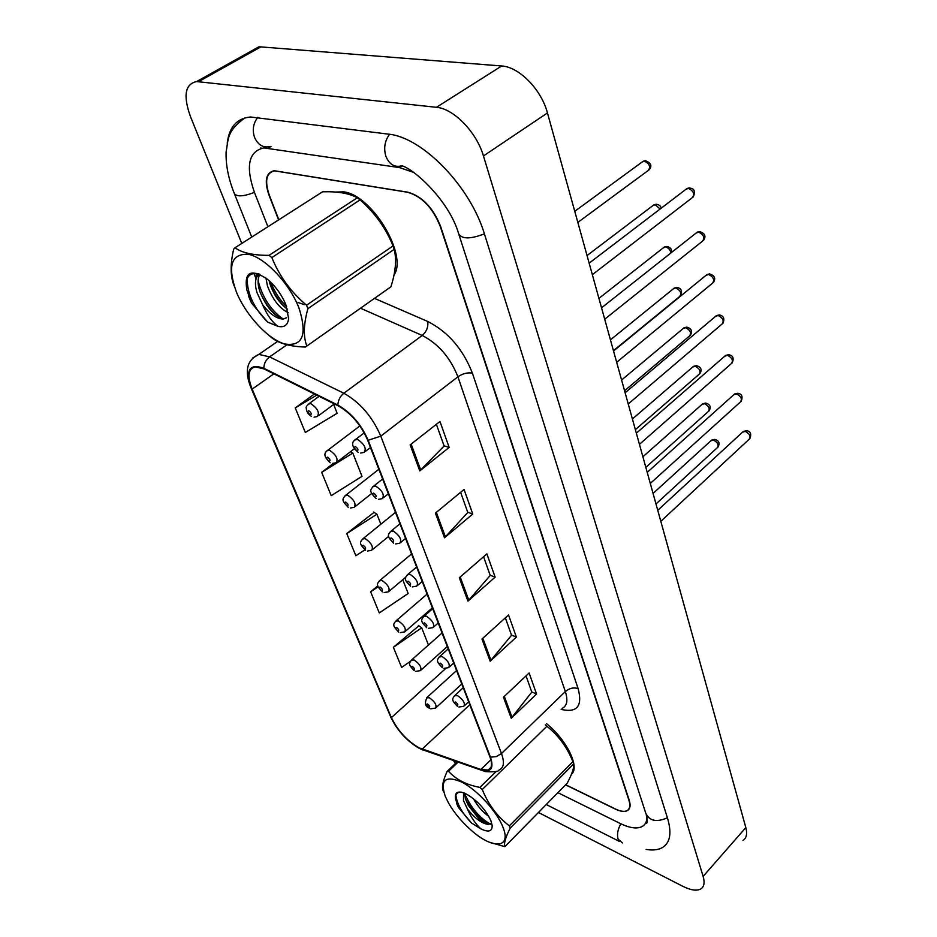 <?xml version="1.0" encoding="UTF-8"?>
<svg xmlns="http://www.w3.org/2000/svg" width="937" height="937" viewBox="0 0 937 937"><rect width="100%" height="100%" fill="white"/><g stroke="black" fill="none" stroke-linecap="round" stroke-linejoin="round"><path stroke-width="1.41" d="M571.441 774.267C580.12 767.38 566.826 739.972 546.505 723.633C566.826 739.972 580.12 767.38 571.441 774.267M393.985 275.103C408.122 255.262 371.907 194.755 343.528 191.851L335.434 192.05L343.528 191.851C371.907 194.755 408.122 255.262 393.985 275.103M418.933 747.773C406.951 740.722 397.768 730.673 391.385 717.625L252.17 389.124C247.087 376.042 248.141 368.616 255.356 366.859L264.011 368.932L338.046 405.756C350.965 413.135 360.815 424.578 367.597 440.074L489.934 756.897C492.522 764.018 491.937 768.399 488.165 770.027L480.857 769.5L418.933 747.773M419.144 748.288L481.149 770.073C491 772.779 494.104 768.481 490.473 757.166L368.159 440.261C361.202 424.367 351.106 412.631 337.859 405.065L263.812 368.264C249.195 363.169 245.143 370.068 251.678 388.972L390.916 717.391C397.464 730.766 406.869 741.062 419.144 748.288M418.886 625.787L393.376 647.28L401.622 667.425L410.465 661.288M374.074 512.34L346.76 533.551L355.849 555.735L364.856 549.878M565.585 784.866L615.187 809.029C620.247 811.454 624.183 812.004 626.97 810.681C629.922 809.006 630.566 805.492 628.903 800.128L440.273 226.449C432.765 207.78 421.861 196.372 407.536 192.249L274.518 170.85C266.155 172.818 264.468 181.04 269.434 195.517L278.828 219.762M410.16 444.864L439.968 421.486L449.163 447.417L419.788 470.913L410.16 444.864M481.958 639.034L508.545 614.953L516.381 637.066L490.156 661.194L481.958 639.034M503.462 697.198L529.112 672.989L536.573 694.012L511.251 718.257L503.462 697.198M435.4 513.136L464.061 489.465L472.763 514.026L444.513 537.791L435.4 513.136M459.306 577.766L486.889 553.861L495.146 577.145L467.938 601.121L459.306 577.766M314.399 393.997L295.26 407.923L305.321 432.472L337.144 413.276L333.666 404.468M377.81 585.789L370.63 591.797L379.286 612.915L408.169 593.496L402.746 579.745M333.256 463.475L321.672 472.342L331.229 495.661L361.998 476.359L352.827 453.075L350.567 451.693M495.146 577.145L490.168 575.236M483.574 556.742L490.238 575.435L467.938 601.121M472.763 514.026L467.727 512.258M460.629 492.312L467.797 512.445L444.513 537.791M536.573 694.012L531.724 691.869M526.032 675.893L531.794 692.08L511.251 718.257M516.381 637.066L511.473 635.028M505.348 617.846L511.543 635.239L490.156 661.194M449.163 447.417L444.056 445.813M436.384 424.297L444.126 445.989L419.788 470.913M346.76 533.551L376.92 514.202L380.855 524.216M376.92 514.202L373.605 512.035M370.63 591.797L378.091 586.843M393.376 647.28L421.697 627.837L428.467 645.019M421.697 627.837L418.417 625.447M321.672 472.342L352.827 453.075M295.26 407.923L316.753 395.156M565.69 784.761L615.445 809.006C620.517 811.43 624.452 811.981 627.24 810.657C630.191 808.982 630.847 805.469 629.184 800.104L440.624 226.426C433.117 207.745 422.2 196.337 407.876 192.202L274.166 170.71C265.815 172.677 264.129 180.9 269.083 195.376L278.594 219.902M412.959 172.15L399.595 167.618L263.777 147.917C248.446 151.501 245.377 166.446 254.571 192.741L267.912 226.731M557.89 792.69L620.341 823.541C629.652 828.062 636.867 829.081 641.986 826.61C645.019 824.97 646.694 822.042 646.987 817.825M538.424 812.496L682.839 886.32C690.71 890.244 696.671 891.134 700.724 888.979C704.12 886.824 704.929 882.631 703.125 876.4L483.445 155.952C476.628 132.234 453.707 108.598 436.431 107.31L196.606 81.566C185.034 84.037 182.996 95.738 190.492 116.668L241.793 243.433M742.982 840.43C746.508 838.1 747.457 833.813 745.829 827.582L547.454 112.944C541.399 89.601 519.075 66.796 501.646 65.988L260.814 46.897L258.764 46.873L250.296 51.594M453.403 760.516L455.628 763.327M253.915 273.381L256.094 278.769M265.944 303.108L266.893 305.474M646.132 849.426C652.656 850.515 657.985 849.941 662.131 847.704C670.119 843.007 671.946 833.274 667.612 818.505L484.57 234.379C470.643 186.885 422.622 137.153 388.328 134.132L250.507 116.984C236.956 118.296 229.19 127.01 227.234 143.138M502.911 827.09C496.868 811.395 477.191 789.914 461.718 782.067C445.227 775.133 439.781 779.959 445.356 796.555L448.682 803.29C454.398 813.117 462.011 822.206 471.51 830.533C492.909 849.625 511.789 848.442 502.911 827.09M489.032 842.129L504.879 846.65L567.131 783.285C571.98 774.231 574.17 767.766 573.69 763.901L510.232 828.062L509.365 825.848L572.917 761.687C567.084 747.211 558.405 735.416 546.892 726.269L545.264 724.851M546.892 726.269L482.274 789.516C488.341 804.567 497.371 816.677 509.365 825.848M482.274 789.516L479.896 787.396L496.446 771.245M458.076 762.144L448.518 771.268C455.827 779.432 466.286 784.808 479.896 787.396M448.518 771.268L447.125 771.432L457.186 761.828M443.669 792.023L443.236 790.945C441.561 787.42 442.85 780.919 447.125 771.432M573.69 763.901L572.917 761.687M473.337 798.593C477.589 806.195 482.742 812.11 488.786 816.35M463.569 792.784L463.475 800.573L467.528 809.205C475.082 818.587 482.051 823.67 488.458 824.443L491.515 823.412M464.752 793.241L465.384 798.711L468.277 805.375L478.549 818.376C482.578 822.007 485.87 824.021 488.458 824.443M490.918 820.73C485.155 808.807 476.617 799.729 465.302 793.487C457.689 790.43 454.457 792.315 455.593 799.167L458.427 807.483L471.569 823.037L480.927 828.905C488.505 832.548 492.253 831.435 492.183 825.591L490.918 820.73M461.074 792.105C456.928 792.128 455.101 794.482 455.593 799.167M480.927 828.905C475.457 823.787 470.983 817.228 467.528 809.205M510.232 828.062C505.512 837.315 503.731 843.511 504.879 846.65M464.717 793.651C470.632 807.378 479.229 817.579 490.508 824.267M455.897 795.162C456.94 803.946 462.164 813.246 471.569 823.037M465.338 798.547L467.258 802.236L480.318 818.505L488.013 824.361M456.624 803.466L458.427 807.483M298.997 308.027C289.545 283.548 265.37 257.851 248.645 254.349C231.205 253.283 227.141 265.897 236.452 292.18C246.103 315.617 268.275 339.428 284.836 343.996C302.756 346.737 307.477 334.743 298.997 308.027M306.258 346.444L390.893 286.804C395.625 272.152 396.738 259.654 394.219 249.324L307.898 308.66L306.551 305.216L393.036 245.939C385.88 228.206 374.882 212.863 360.042 199.886L357.29 197.789C349.243 193.315 337.66 191.324 322.551 191.804L235 247.778C242.027 252.885 253.365 255.403 269.048 255.344L357.29 197.789M360.042 199.886L271.847 257.57C279.355 276.181 290.927 292.063 306.551 305.216M271.847 257.57L269.048 255.344M235 247.778L233.711 249.055C230.162 264.129 230.315 276.45 234.18 286.019M394.219 249.324L393.036 245.939M298.095 302.522L304.326 304.666M265.967 278.066L267.443 285.844C272.55 299.371 279.484 308.332 288.233 312.724M269.153 280.713L270.032 284.134C273.92 295.167 279.706 303.506 287.39 309.14M259.303 274.072C255.098 277.528 254.349 283.747 257.066 292.754L262.571 304.607C269.961 314.188 276.872 319.002 283.302 319.048L286.488 317.772M259.959 274.365C257.581 278.195 257.476 283.747 259.666 291.02C266.459 307.547 274.494 316.776 283.782 318.721L286.265 317.959M285.867 304.701C281.674 294.675 275.548 286.207 267.502 279.285C250.87 268.275 243.983 271.789 246.841 289.849L251.514 303.002L267.736 322.164L278.102 326.404C284.321 327.704 287.811 325.116 288.596 318.639L285.867 304.701M258.881 273.897C248.949 272.081 244.932 277.399 246.841 289.849M278.102 326.404C272.222 322.293 267.033 315.019 262.571 304.607M269.024 335.493L271.66 337.66C278.793 343.434 290.037 346.561 305.392 347.053L390.893 286.804M307.898 308.66C303.565 324.155 303.201 336.594 306.821 345.987M270.805 282.26C274.529 291.77 279.8 299.887 286.593 306.633M257.488 273.569L257.511 275.841M258.12 280.725C262.278 296.9 270.36 309.515 282.342 318.568M247.099 278.863C247.403 294.323 254.278 308.753 267.736 322.164M270.465 285.492C274.307 294.288 279.437 301.784 285.844 308.004M256.234 273.381L256.316 278.09M259.818 291.501C263.847 300.964 269.294 308.952 276.169 315.476M248.457 295.893L251.514 303.002M391.385 717.625L445.614 668.596M481.278 770.191L422.411 749.694M368.159 440.261L380.797 436.138L501.471 753.512L496.27 756.616L490.473 757.166M337.859 405.065C338.105 400.24 340.108 396.292 343.844 393.235C360.054 402.395 372.376 416.696 380.797 436.138L457.924 376.791C450.322 357.653 438.422 343.879 422.224 335.469L360.546 308.238M562.095 708.395C567.061 705.994 568.138 700.384 565.339 691.553L501.471 753.512C504.633 762.367 503.872 767.836 499.163 769.898C498.671 771.643 494.022 772.193 485.214 771.561L481.149 770.073M263.812 368.264C263.953 363.568 265.874 359.785 269.587 356.903L343.844 393.235L422.224 335.469C426.581 331.663 428.408 326.99 427.729 321.461C448.097 331.885 462.983 349.114 472.4 373.149L578.117 688.601C582.673 705.889 577.251 712.87 561.849 709.543L561.122 709.344M252.685 358.039L258.858 354.397L269.587 356.903L286.968 344.793M251.678 388.972L251.011 387.836C244.217 371.111 246.829 359.96 258.858 354.397L277.61 341.408M251.315 388.539L390.916 717.391M374.519 298.399L427.729 321.461M578.117 688.601C573.655 687.196 569.391 688.18 565.339 691.553L457.924 376.791C462.749 373.523 467.575 372.305 472.4 373.149M252.17 389.124L273.85 373.828M422.118 749.143L469.788 704.718M480.857 769.5L490.894 759.778M460.219 576.981L468.816 600.242M482.836 638.238L490.988 660.316M504.317 696.39L512.059 717.367M436.361 512.352L445.426 536.924M411.144 444.091L420.736 470.058M655.994 503.965L717.309 447.699C719.101 445.016 717.824 442.463 713.49 440.05L710.902 440.765M426.499 697.878L429.31 697.702C434.932 701.778 437.005 705.245 435.541 708.091L430.762 708.794M428.83 707.283C430.341 707.119 429.896 706.006 427.471 703.956C425.96 704.12 426.417 705.233 428.83 707.283M660.819 521.323L749.155 439.242C751.064 436.455 749.764 433.831 745.278 431.371L742.526 432.18M454.433 695.793L457.443 695.57C463.288 699.752 465.408 703.324 463.815 706.287L458.907 707.013M455.558 702.012C453.941 702.2 454.398 703.347 456.905 705.456C458.509 705.28 458.064 704.132 455.558 702.012M244.908 117.898C226.684 131.227 228.569 138.547 226.122 151.841C225.653 164.643 228.37 178.51 234.285 193.42C236.569 196.969 243.292 196.618 254.419 192.378M257.804 117.383C253.201 123.297 252.123 129.997 254.571 137.481C258.143 145.2 263.473 148.187 270.547 146.441M389.569 134.307C384.767 140.784 383.526 148.081 385.845 156.198C389.3 164.561 394.641 167.746 401.856 165.767C414.025 168.941 449.256 200.752 458.673 233.793C461.836 239.216 470.409 239.228 484.394 233.852M667.378 817.767C656.603 822.557 649.4 821.035 645.757 813.211L459.048 234.976M622.426 842.949L618.069 839.025C616.815 834.48 617.741 829.409 620.844 823.787M260.814 46.897L198.621 81.636M501.646 65.988L436.431 107.31M547.454 112.944L483.445 155.952M745.829 827.582L703.125 876.4M271.016 146.512L268.357 148.116M402.196 165.919L399.595 167.618M645.839 467.364L708.29 411.566C710.211 408.778 708.946 406.154 704.495 403.683L701.907 404.456M411.296 660.175L414.084 659.941C419.87 664.099 421.966 667.671 420.373 670.634L415.735 671.349M413.627 669.744C415.138 669.51 414.669 668.362 412.221 666.301C410.711 666.535 411.179 667.683 413.627 669.744M635.368 429.65L699.014 374.355C701.063 371.474 699.81 368.768 695.231 366.25L692.666 367.058M395.59 621.196L398.342 620.88C404.292 625.143 406.4 628.821 404.69 631.901L400.204 632.616M397.897 630.917C399.408 630.601 398.928 629.418 396.445 627.345C394.945 627.661 395.426 628.844 397.897 630.917M624.569 390.764L689.445 336.032C691.647 333.045 690.393 330.257 685.685 327.681L683.132 328.536M379.333 580.835L382.05 580.46C388.164 584.817 390.296 588.612 388.445 591.821L384.147 592.524M381.617 590.732C383.128 590.345 382.636 589.115 380.129 587.03C378.618 587.429 379.122 588.659 381.617 590.732M613.442 350.661L679.583 296.56C681.937 293.457 680.695 290.587 675.858 287.94L673.328 288.842M362.49 539.033L365.184 538.588C371.474 543.062 373.629 546.974 371.626 550.324L367.527 551.026M364.762 549.117C366.273 548.649 365.758 547.372 363.216 545.287C361.717 545.767 362.232 547.044 364.762 549.117M650.301 483.433L740.371 402.008C742.42 399.115 741.132 396.41 736.517 393.903L733.765 394.758M439.254 656.896L442.241 656.591C448.249 660.866 450.392 664.544 448.659 667.624L443.904 668.362M440.32 663.15C438.703 663.396 439.172 664.591 441.714 666.711C443.318 666.465 442.861 665.27 440.32 663.15M639.444 444.337L731.317 363.638C733.507 360.64 732.23 357.864 727.487 355.299L724.746 356.201M423.536 616.605L426.487 616.23C432.683 620.599 434.838 624.393 432.964 627.614L428.385 628.352M424.531 622.894C422.927 623.234 423.407 624.464 425.984 626.595C427.588 626.267 427.108 625.038 424.531 622.894M628.235 403.976L721.97 324.097C724.324 320.993 723.059 318.123 718.175 315.488L715.458 316.448M407.255 574.861L410.183 574.404C416.555 578.89 418.734 582.814 416.696 586.164L412.315 586.89M408.181 581.198C406.576 581.619 407.08 582.896 409.692 585.028C411.296 584.618 410.793 583.341 408.181 581.198M670.904 252.967C670.271 249.851 668.549 247.848 665.715 246.97L663.209 247.907M345.05 495.72L347.697 495.216C354.186 499.796 356.353 503.837 354.186 507.327L350.333 508.018M347.299 505.992C348.798 505.441 348.271 504.118 345.694 502.033C344.207 502.595 344.734 503.919 347.299 505.992M660.093 209.045L655.268 204.711L652.784 205.683M326.966 450.802L329.566 450.228C336.254 454.949 338.433 459.118 336.102 462.761L332.518 463.428M329.203 461.285C330.691 460.629 330.14 459.259 327.528 457.174C326.041 457.842 326.603 459.212 329.203 461.285M577.836 222.397L648.064 170.581C650.946 167.126 649.751 163.963 644.469 161.105L642.021 162.101M308.214 404.198L310.756 403.566C317.655 408.403 319.845 412.725 317.338 416.532L314.059 417.164M310.416 414.904C311.892 414.142 311.318 412.725 308.683 410.629C307.207 411.402 307.781 412.819 310.416 414.904M616.663 362.279L712.331 283.325C714.861 280.093 713.607 277.129 708.571 274.436L705.866 275.443M390.378 531.572L393.271 531.045C399.841 535.648 402.032 539.7 399.818 543.191L395.672 543.917M391.233 537.967C389.628 538.47 390.155 539.794 392.79 541.937C394.395 541.434 393.88 540.11 391.233 537.967M604.705 319.201L702.375 241.254C705.092 237.904 703.863 234.847 698.674 232.083L695.992 233.126M372.879 486.666L375.714 486.069C382.507 490.801 384.709 494.982 382.319 498.625L378.431 499.327M373.652 493.12C372.048 493.717 372.586 495.087 375.268 497.231C376.873 496.633 376.334 495.263 373.652 493.12M592.348 274.658L692.092 197.836C695.008 194.357 693.79 191.195 688.449 188.349L685.79 189.426M354.713 440.027L357.501 439.371C364.505 444.232 366.718 448.565 364.142 452.372L360.546 453.051M355.392 446.551C353.799 447.254 354.362 448.682 357.067 450.826C358.672 450.123 358.11 448.694 355.392 446.551M418.944 748.183L422.728 749.963M395.789 726.198L390.53 716.864M488.165 770.027L491 767.274M717.953 447.136C720.108 443.213 719.054 440.636 714.802 439.394L711.605 440.132L653.066 493.424M461.789 683.987L436.209 707.482M456.588 670.529L427.143 697.327C424.285 702.949 425.047 706.568 429.415 708.196M657.762 510.314L743.287 431.477L746.555 430.715C750.537 431.231 751.638 433.866 749.858 438.633M463.229 687.735L455.136 695.195C451.341 699.447 452.009 700.571 457.502 706.404M468.652 701.778L464.541 705.608M260.65 148.444L260.966 147.706M274.951 295.085L269.235 280.784M251.748 237.073L234.601 194.205M619.474 841.461L546.248 804.543M646.261 814.803C647.701 821.398 647.444 824.209 645.511 823.201M258.764 46.873L196.606 81.566M709.004 410.968C711.335 407.068 710.246 404.433 705.748 403.062L702.68 403.777L642.899 456.764M447.324 646.542L421.111 669.99M442.077 632.967L412.011 659.601C408.204 663.794 408.755 664.813 414.259 670.716M699.775 373.722C702.27 369.764 701.157 367.081 696.425 365.653L693.497 366.344L632.405 418.991M432.379 607.832L405.487 631.21M427.085 594.117L396.351 620.575C392.486 624.721 392.767 625.764 398.588 631.96M690.276 335.376C692.736 331.393 691.588 328.641 686.821 327.118L684.045 327.774L621.594 380.035M405.862 577.11L389.312 591.083M411.566 553.943L380.164 580.179C376.252 584.29 376.194 585.32 382.378 591.856M680.485 295.858C682.546 291.067 681.363 288.256 676.924 287.413L674.312 288.034L610.444 339.85M388.703 536.339L372.575 549.539M395.508 512.34L363.404 538.353C359.398 542.382 359.105 543.565 365.594 550.335M647.221 472.365L734.596 394.008L737.735 393.271C741.917 393.903 743.053 396.597 741.132 401.352M448.237 648.896L440.027 656.251C436.115 660.444 436.63 661.745 442.369 667.73M453.707 663.068L449.455 666.91M636.352 433.199L725.66 355.404L728.646 354.701C733.039 355.451 734.21 358.203 732.148 362.959M432.707 608.675L424.379 615.925C420.408 620.071 420.619 621.383 426.698 627.685M438.223 622.988L433.843 626.841M625.131 392.755L716.454 315.605L719.276 314.926C723.68 315.769 724.887 318.592 722.884 323.37M416.614 567.014L408.181 574.135C404.14 578.234 404.023 579.57 410.465 586.199M422.2 581.467L417.656 585.344M467.258 802.236L468.277 805.375M480.318 818.505L478.549 818.376M288.655 317.151L288.596 318.639M671.782 252.264C671.911 249.078 670.213 247.157 666.711 246.478L664.286 247.063L598.93 298.364M371.614 493.506L355.217 506.507M378.864 469.261L346.046 495.005C341.958 499.163 341.302 500.053 348.213 507.315M661.253 208.155C660.726 205.906 659.039 204.606 656.169 204.266L653.944 204.805L587.042 255.543M354.291 448.835L337.226 461.894M359.89 425.937L328.055 450.053C322.96 453.367 324.343 457.268 330.187 462.714M649.212 169.784C652.316 165.849 651.004 162.815 645.3 160.695L643.286 161.187L574.756 211.282M334.392 403.929L318.568 415.618M319.095 396.328L309.386 403.414C306.668 405.826 305.638 407.408 306.282 408.145C306.422 411.636 308.168 414.4 311.506 416.45M613.536 350.988L706.955 274.553L709.602 273.92C714.755 275.56 715.985 278.441 713.326 282.564M399.935 523.83L391.397 530.81C387.274 534.851 386.84 536.292 393.645 543.214M405.58 538.435L400.872 542.324M601.554 307.816L697.175 232.189L699.623 231.591C705.022 233.336 706.299 236.288 703.453 240.458M382.636 479.03L373.98 485.858C369.775 490.039 368.944 491.175 376.194 498.613M388.351 493.811L383.467 497.699M589.15 263.168L687.079 188.442L689.316 187.904C691.389 188.56 696.648 188.173 693.263 196.993M364.224 432.871L355.919 439.195C350.696 442.533 351.855 446.668 358.098 452.325M370.466 447.499L365.395 451.4"/></g></svg>
